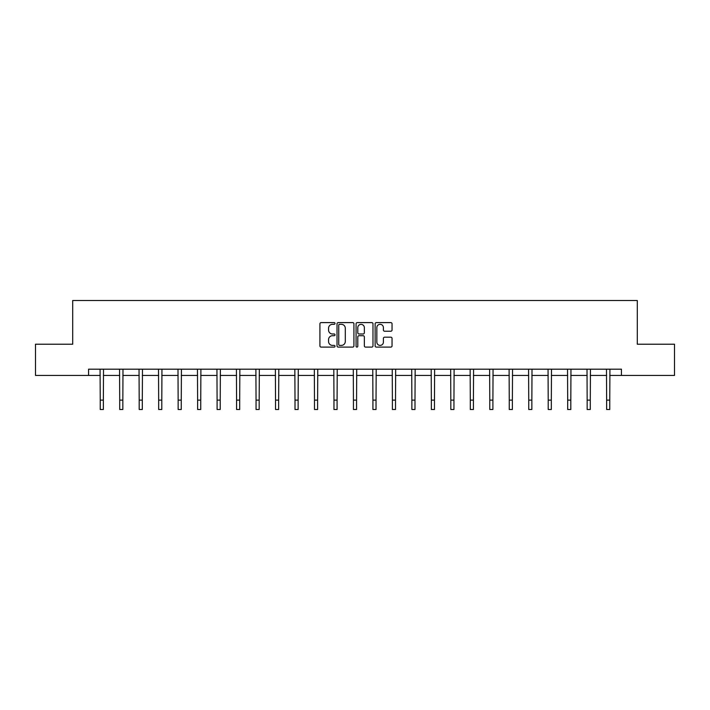 <?xml version="1.0" encoding="UTF-8"?>
<svg xmlns="http://www.w3.org/2000/svg" width="710" height="710" viewBox="0 0 710 710"><rect width="100%" height="100%" fill="white"/><g stroke="black" fill="none" stroke-linecap="round" stroke-linejoin="round"><path stroke-width="1.06" d="M335.022 323.458A0.861 0.861 0 0 0 334.17 322.597L321.142 322.597A1.225 1.225 0 0 0 319.917 323.822L319.917 345.885A1.225 1.225 0 0 0 321.142 347.11L334.17 347.11A0.861 0.861 0 0 0 335.022 346.249A0.861 0.861 0 0 0 334.17 345.397L332.484 345.397A3.923 3.923 0 0 1 328.561 341.474L328.561 339.637A3.923 3.923 0 0 1 332.484 335.715L334.17 335.715A0.861 0.861 0 0 0 335.022 334.854A0.861 0.861 0 0 0 334.17 333.993L332.484 333.993A3.923 3.923 0 0 1 328.561 330.079L328.561 328.233A3.923 3.923 0 0 1 332.484 324.319L334.17 324.319A0.861 0.861 0 0 0 335.022 323.458M390.82 331.242A1.225 1.225 0 0 0 392.044 330.017L392.044 323.822A1.225 1.225 0 0 0 390.82 322.597L376.353 322.597A1.225 1.225 0 0 0 375.128 323.822L375.128 345.885A1.225 1.225 0 0 0 376.353 347.11L390.82 347.11A1.225 1.225 0 0 0 392.044 345.885L392.044 338.413A1.225 1.225 0 0 0 390.82 337.179L384.625 337.179A1.225 1.225 0 0 0 383.4 338.413L383.4 342.113A3.275 3.275 0 0 1 380.125 345.397A3.275 3.275 0 0 1 376.841 342.113L376.841 327.594A3.275 3.275 0 0 1 380.125 324.319A3.275 3.275 0 0 1 383.4 327.594L383.4 330.017A1.225 1.225 0 0 0 384.625 331.242L390.82 331.242M88.564 375.43L35.5 375.43L35.5 344.217L72.704 344.217L72.704 300.516L637.296 300.516L637.296 344.217L674.5 344.217L674.5 375.43L621.436 375.43L621.436 369.191L88.564 369.191L88.564 375.43L100.234 375.43M353.926 323.822A1.225 1.225 0 0 0 352.701 322.597L338.244 322.597A1.225 1.225 0 0 0 337.019 323.822L337.019 345.885A1.225 1.225 0 0 0 338.244 347.11L352.701 347.11A1.225 1.225 0 0 0 353.926 345.885L353.926 323.822M357.299 322.597L371.756 322.597A1.225 1.225 0 0 1 372.981 323.822L372.981 345.885A1.225 1.225 0 0 1 371.756 347.11L365.57 347.11A1.225 1.225 0 0 1 364.345 345.885L364.345 336.939A1.225 1.225 0 0 0 363.121 335.715L359.011 335.715A1.225 1.225 0 0 0 357.787 336.939L357.787 346.249A0.861 0.861 0 0 1 356.926 347.11A0.861 0.861 0 0 1 356.074 346.249L356.074 323.822A1.225 1.225 0 0 1 357.299 322.597M103.358 375.43L119.715 375.43M122.839 375.43L139.187 375.43M142.311 375.43L158.667 375.43M161.791 375.43L178.148 375.43M181.263 375.43L197.62 375.43M200.744 375.43L217.1 375.43M220.224 375.43L236.581 375.43M239.696 375.43L256.053 375.43M259.177 375.43L275.533 375.43M278.648 375.43L295.005 375.43M298.129 375.43L314.486 375.43M317.61 375.43L333.966 375.43M337.081 375.43L353.438 375.43M356.562 375.43L372.919 375.43M376.034 375.43L392.39 375.43M395.514 375.43L411.871 375.43M414.995 375.43L431.352 375.43M434.467 375.43L450.823 375.43M453.947 375.43L470.304 375.43M473.419 375.43L489.776 375.43M492.9 375.43L509.256 375.43M512.38 375.43L528.737 375.43M531.852 375.43L548.209 375.43M551.333 375.43L567.689 375.43M570.813 375.43L587.161 375.43M590.285 375.43L606.642 375.43M609.766 375.43L621.436 375.43M339.593 324.319A0.861 0.861 0 0 0 338.732 325.171L338.732 344.536A0.861 0.861 0 0 0 339.593 345.397L341.368 345.397A3.923 3.923 0 0 0 345.291 341.474L345.291 328.233A3.923 3.923 0 0 0 341.368 324.319L339.593 324.319M364.345 327.656A3.275 3.275 0 0 0 361.07 324.372A3.275 3.275 0 0 0 357.787 327.656L357.787 332.768A1.225 1.225 0 0 0 359.011 333.993L363.121 333.993A1.225 1.225 0 0 0 364.345 332.768L364.345 327.656M100.075 369.191L100.234 400.112L103.358 400.112L103.518 369.191M100.234 400.112L100.234 409.484L103.358 409.484L103.358 400.112M119.555 369.191L119.715 400.112L122.839 400.112L122.99 369.191M119.715 400.112L119.715 409.484L122.839 409.484L122.839 400.112M139.036 369.191L139.187 400.112L142.311 400.112L142.47 369.191M139.187 400.112L139.187 409.484L142.311 409.484L142.311 400.112M158.507 369.191L158.667 400.112L161.791 400.112L161.951 369.191M158.667 400.112L158.667 409.484L161.791 409.484L161.791 400.112M177.988 369.191L178.148 400.112L181.263 400.112L181.423 369.191M178.148 400.112L178.148 409.484L181.263 409.484L181.263 400.112M197.46 369.191L197.62 400.112L200.744 400.112L200.903 369.191M197.62 400.112L197.62 409.484L200.744 409.484L200.744 400.112M216.94 369.191L217.1 400.112L220.224 400.112L220.375 369.191M217.1 400.112L217.1 409.484L220.224 409.484L220.224 400.112M236.421 369.191L236.581 400.112L239.696 400.112L239.856 369.191M236.581 400.112L236.581 409.484L239.696 409.484L239.696 400.112M255.893 369.191L256.053 400.112L259.177 400.112L259.336 369.191M256.053 400.112L256.053 409.484L259.177 409.484L259.177 400.112M275.373 369.191L275.533 400.112L278.648 400.112L278.808 369.191M275.533 400.112L275.533 409.484L278.648 409.484L278.648 400.112M294.845 369.191L295.005 400.112L298.129 400.112L298.289 369.191M295.005 400.112L295.005 409.484L298.129 409.484L298.129 400.112M314.326 369.191L314.486 400.112L317.61 400.112L317.76 369.191M314.486 400.112L314.486 409.484L317.61 409.484L317.61 400.112M333.806 369.191L333.966 400.112L337.081 400.112L337.241 369.191M333.966 400.112L333.966 409.484L337.081 409.484L337.081 400.112M353.278 369.191L353.438 400.112L356.562 400.112L356.722 369.191M353.438 400.112L353.438 409.484L356.562 409.484L356.562 400.112M372.759 369.191L372.919 400.112L376.034 400.112L376.193 369.191M372.919 400.112L372.919 409.484L376.034 409.484L376.034 400.112M392.239 369.191L392.39 400.112L395.514 400.112L395.674 369.191M392.39 400.112L392.39 409.484L395.514 409.484L395.514 400.112M411.711 369.191L411.871 400.112L414.995 400.112L415.155 369.191M411.871 400.112L411.871 409.484L414.995 409.484L414.995 400.112M431.192 369.191L431.352 400.112L434.467 400.112L434.627 369.191M431.352 400.112L431.352 409.484L434.467 409.484L434.467 400.112M450.664 369.191L450.823 400.112L453.947 400.112L454.107 369.191M450.823 400.112L450.823 409.484L453.947 409.484L453.947 400.112M470.144 369.191L470.304 400.112L473.419 400.112L473.579 369.191M470.304 400.112L470.304 409.484L473.419 409.484L473.419 400.112M489.625 369.191L489.776 400.112L492.9 400.112L493.059 369.191M489.776 400.112L489.776 409.484L492.9 409.484L492.9 400.112M509.097 369.191L509.256 400.112L512.38 400.112L512.54 369.191M509.256 400.112L509.256 409.484L512.38 409.484L512.38 400.112M528.577 369.191L528.737 400.112L531.852 400.112L532.012 369.191M528.737 400.112L528.737 409.484L531.852 409.484L531.852 400.112M548.049 369.191L548.209 400.112L551.333 400.112L551.492 369.191M548.209 400.112L548.209 409.484L551.333 409.484L551.333 400.112M567.53 369.191L567.689 400.112L570.813 400.112L570.964 369.191M567.689 400.112L567.689 409.484L570.813 409.484L570.813 400.112M587.01 369.191L587.161 400.112L590.285 400.112L590.445 369.191M587.161 400.112L587.161 409.484L590.285 409.484L590.285 400.112M606.482 369.191L606.642 400.112L609.766 400.112L609.925 369.191M606.642 400.112L606.642 409.484L609.766 409.484L609.766 400.112"/></g></svg>
